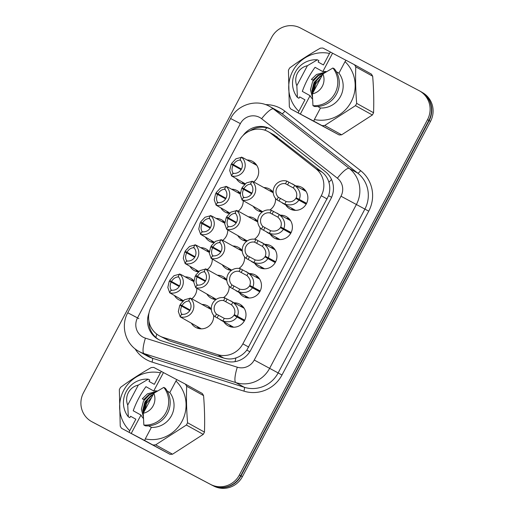 <?xml version="1.0" encoding="UTF-8"?>
<svg xmlns="http://www.w3.org/2000/svg" width="514" height="514" viewBox="0 0 514 514"><rect width="100%" height="100%" fill="white"/><g stroke="black" fill="none" stroke-linecap="round" stroke-linejoin="round"><path stroke-width="0.77" d="M296.186 185.939A12.291 11.938 119 0 1 301.602 187.289A12.291 11.938 119 0 1 301.802 187.392A12.291 11.938 119 0 1 306.35 203.827A12.291 11.938 119 0 1 290.095 209.012A12.291 11.938 119 0 1 289.896 208.902A12.291 11.938 119 0 1 285.681 204.919M280.721 215.154A12.291 11.938 119 0 1 286.131 216.503A12.291 11.938 119 0 1 286.337 216.612A12.291 11.938 119 0 1 290.879 233.041A12.291 11.938 119 0 1 274.63 238.226A12.291 11.938 119 0 1 274.425 238.117A12.291 11.938 119 0 1 270.21 234.133M265.25 244.368A12.291 11.938 119 0 1 270.666 245.718A12.291 11.938 119 0 1 270.865 245.827A12.291 11.938 119 0 1 275.414 262.256A12.291 11.938 119 0 1 259.159 267.441A12.291 11.938 119 0 1 258.96 267.331A12.291 11.938 119 0 1 254.745 263.348M249.778 273.589A12.291 11.938 119 0 1 255.195 274.932A12.291 11.938 119 0 1 255.394 275.041A12.291 11.938 119 0 1 259.943 291.477A12.291 11.938 119 0 1 243.694 296.662A12.291 11.938 119 0 1 243.488 296.552A12.291 11.938 119 0 1 239.273 292.562M234.313 302.804A12.291 11.938 119 0 1 239.723 304.147A12.291 11.938 119 0 1 239.929 304.256A12.291 11.938 119 0 1 244.471 320.691A12.291 11.938 119 0 1 228.222 325.876A12.291 11.938 119 0 1 228.023 325.767A12.291 11.938 119 0 1 223.808 321.783M263.862 187.565A12.291 11.938 119 0 1 269.278 188.908A12.291 11.938 119 0 1 269.477 189.017A12.291 11.938 119 0 1 273.185 192.262M275.504 198.41A12.291 11.938 119 0 1 269.856 209.988M262.313 211.948A12.291 11.938 119 0 1 257.771 210.637A12.291 11.938 119 0 1 257.572 210.528A12.291 11.938 119 0 1 253.357 206.538M248.397 216.779A12.291 11.938 119 0 1 253.807 218.122A12.291 11.938 119 0 1 254.012 218.232A12.291 11.938 119 0 1 257.713 221.476M260.033 227.625A12.291 11.938 119 0 1 254.391 239.203M246.848 241.162A12.291 11.938 119 0 1 242.306 239.852A12.291 11.938 119 0 1 242.1 239.742A12.291 11.938 119 0 1 237.886 235.759M232.926 245.994A12.291 11.938 119 0 1 238.342 247.343A12.291 11.938 119 0 1 238.541 247.452A12.291 11.938 119 0 1 242.248 250.691M244.561 256.839A12.291 11.938 119 0 1 238.92 268.417M231.377 270.377A12.291 11.938 119 0 1 226.835 269.066A12.291 11.938 119 0 1 226.635 268.957A12.291 11.938 119 0 1 222.421 264.973M217.454 275.208A12.291 11.938 119 0 1 222.87 276.558A12.291 11.938 119 0 1 223.07 276.667A12.291 11.938 119 0 1 226.777 279.905M229.096 286.06A12.291 11.938 119 0 1 223.449 297.638M215.906 299.591A12.291 11.938 119 0 1 211.37 298.281A12.291 11.938 119 0 1 211.164 298.171A12.291 11.938 119 0 1 206.949 294.188M201.989 304.423A12.291 11.938 119 0 1 207.399 305.772A12.291 11.938 119 0 1 207.605 305.881A12.291 11.938 119 0 1 211.305 309.126M213.625 315.275A12.291 11.938 119 0 1 208.234 326.686A12.291 11.938 119 0 1 195.898 327.502A12.291 11.938 119 0 1 195.699 327.392A12.291 11.938 119 0 1 191.484 323.402M247.009 159.97A12.291 11.938 119 0 1 252.419 161.319A12.291 11.938 119 0 1 252.625 161.428A12.291 11.938 119 0 1 253.665 181.93M244.677 184.269A12.291 11.938 119 0 1 240.918 183.042A12.291 11.938 119 0 1 240.719 182.933A12.291 11.938 119 0 1 236.504 178.949M231.538 189.184A12.291 11.938 119 0 1 236.954 190.533A12.291 11.938 119 0 1 237.153 190.643A12.291 11.938 119 0 1 240.263 193.142M243.218 200.903A12.291 11.938 119 0 1 238.194 211.151M228.274 212.173A12.291 11.938 119 0 0 229.225 213.471A12.291 11.938 119 0 1 225.447 212.256A12.291 11.938 119 0 1 225.248 212.153A12.291 11.938 119 0 1 221.033 208.164M216.073 218.405A12.291 11.938 119 0 1 221.483 219.748A12.291 11.938 119 0 1 221.688 219.857A12.291 11.938 119 0 1 224.791 222.363M227.753 230.118A12.291 11.938 119 0 1 222.723 240.366M213.74 242.698A12.291 11.938 119 0 1 209.982 241.477A12.291 11.938 119 0 1 209.776 241.368A12.291 11.938 119 0 1 205.561 237.378M200.601 247.619A12.291 11.938 119 0 1 206.018 248.962A12.291 11.938 119 0 1 206.217 249.072A12.291 11.938 119 0 1 209.32 251.577M212.282 259.339A12.291 11.938 119 0 1 207.258 269.58M197.337 270.608A12.291 11.938 119 0 0 198.288 271.9A12.291 11.938 119 0 1 194.51 270.692A12.291 11.938 119 0 1 194.311 270.582A12.291 11.938 119 0 1 190.096 266.599M185.13 276.834A12.291 11.938 119 0 1 190.546 278.183A12.291 11.938 119 0 1 190.745 278.286A12.291 11.938 119 0 1 193.855 280.792M196.817 288.553A12.291 11.938 119 0 1 191.786 298.795M182.804 301.133A12.291 11.938 119 0 1 179.045 299.906A12.291 11.938 119 0 1 178.84 299.797A12.291 11.938 119 0 1 174.625 295.813M159.282 335.764A21.691 21.068 -61 0 0 163.028 337.377L217.473 354.589A21.691 21.068 -61 0 0 242.865 343.84L321.276 195.744A21.691 21.068 -61 0 0 315.879 168.74L270.974 133.492A21.691 21.068 -61 0 0 268.25 131.687A21.691 21.068 -61 0 0 267.897 131.494A21.691 21.068 -61 0 0 239.113 140.83L151.161 306.954A21.691 21.068 -61 0 0 159.282 335.764L169.286 340.84L223.738 358.059C227.863 359.318 231.93 359.273 235.952 357.93C240.276 356.472 243.899 353.87 246.823 350.13L328.587 195.712C330.039 191.189 330.149 186.73 328.915 182.354C327.765 178.281 325.51 174.901 322.143 172.209L274.129 134.944M189.589 254.488A12.291 11.938 119 0 1 189.917 253.877M205.054 225.273A12.291 11.938 119 0 1 205.382 224.663M220.525 196.059A12.291 11.938 119 0 1 220.853 195.448M235.99 166.838A12.291 11.938 119 0 1 236.324 166.228M174.117 283.702A12.291 11.938 119 0 1 174.445 283.092M181.937 300.973A12.291 11.938 119 0 1 180.363 298.987M190.867 280.008A12.291 11.938 119 0 1 193.386 280.291M243.809 184.108A12.291 11.938 119 0 1 242.235 182.123M252.74 163.144A12.291 11.938 119 0 1 255.259 163.426M228.344 213.323A12.291 11.938 119 0 1 226.77 211.338M237.275 192.358A12.291 11.938 119 0 1 239.794 192.641M212.873 242.537A12.291 11.938 119 0 1 211.299 240.552M221.804 221.579A12.291 11.938 119 0 1 224.322 221.855M197.408 271.758A12.291 11.938 119 0 1 195.828 269.773M206.339 250.793A12.291 11.938 119 0 1 208.857 251.076M198.789 328.562A12.291 11.938 119 0 1 197.215 326.576M207.72 307.597A12.291 11.938 119 0 1 210.239 307.88M260.669 211.704A12.291 11.938 119 0 1 259.095 209.712M269.599 190.739A12.291 11.938 119 0 1 272.118 191.022M245.197 240.918A12.291 11.938 119 0 1 243.623 238.933M254.128 219.953A12.291 11.938 119 0 1 256.647 220.236M229.732 270.133A12.291 11.938 119 0 1 228.152 268.147M238.657 249.168A12.291 11.938 119 0 1 241.182 249.451M214.261 299.347A12.291 11.938 119 0 1 212.687 297.362M223.192 278.382A12.291 11.938 119 0 1 225.71 278.665M231.114 326.943A12.291 11.938 119 0 1 229.54 324.957M240.044 305.978A12.291 11.938 119 0 1 242.563 306.26M292.993 210.078A12.291 11.938 119 0 1 291.419 208.093M301.924 189.113A12.291 11.938 119 0 1 304.442 189.396M277.521 239.293A12.291 11.938 119 0 1 275.947 237.307M286.452 218.328A12.291 11.938 119 0 1 288.971 218.611M262.056 268.507A12.291 11.938 119 0 1 260.476 266.522M270.981 247.542A12.291 11.938 119 0 1 273.506 247.825M246.585 297.722A12.291 11.938 119 0 1 245.011 295.736M255.516 276.763A12.291 11.938 119 0 1 258.034 277.04M423.999 93.799A21.691 21.068 119 0 1 429.158 120.617L241.04 475.906A21.691 21.068 119 0 1 215.944 486.752M422.161 92.424L422.399 92.552A21.691 21.068 119 0 1 430.52 121.368L242.402 476.658A21.691 21.068 119 0 1 213.625 485.993L213.092 485.717M148.976 313.122A21.691 21.068 -61 0 0 158.261 339.362A21.691 21.068 -61 0 0 162.006 340.968L225.305 360.989A21.691 21.068 -61 0 0 250.691 350.233L330.875 198.796A21.691 21.068 -61 0 0 325.478 171.785L273.275 130.813A21.691 21.068 -61 0 0 270.55 129.008A21.691 21.068 -61 0 0 270.197 128.815A21.691 21.068 -61 0 0 243.116 135.433M250.228 130.71A21.691 21.068 119 0 1 271.225 129.399M419.045 90.631A21.691 21.068 119 0 1 419.405 90.824A21.691 21.068 119 0 1 427.526 119.64L239.338 475.058A21.691 21.068 119 0 1 210.56 484.394L91.961 421.763A21.691 21.068 119 0 1 91.601 421.576A21.691 21.068 119 0 1 83.48 392.76L271.668 37.342A21.691 21.068 119 0 1 300.446 28.007L419.045 90.631M419.405 90.824L420.76 91.576A21.691 21.068 119 0 1 428.882 120.392L240.7 475.81A21.691 21.068 119 0 1 211.922 485.145L93.317 422.514A21.691 21.068 119 0 1 92.963 422.328L91.601 421.576M158.948 339.728A21.691 21.068 119 0 1 148.919 321.179M180.144 274.341L181.461 274.804L179.566 273.962A10.845 10.531 -61 0 1 169.62 292.736L183.357 300.645M171.695 293.886L169.89 292.884M178.756 276.962C175.904 276.808 173.481 278.305 171.496 281.46L169.671 280.368L174.06 275.665L179.425 274.225M179.225 286.529L171.168 282.07C169.684 285.482 169.813 288.309 171.567 290.545M179.566 273.962L178.172 276.59A7.954 7.723 119 0 1 171.014 290.108L169.62 292.736M171.168 282.07L169.234 281.209L167.815 287.454L169.671 292.646M171.496 281.46L179.572 285.932M190.662 298.428L191.979 298.885L190.084 298.043A10.845 10.531 -61 0 1 180.138 316.823L201.315 328.844M182.213 317.967L180.408 316.971M189.274 301.05C186.421 300.896 183.999 302.393 182.014 305.541L180.189 304.455L184.577 299.746L189.942 298.306M189.743 310.617L181.686 306.158C180.202 309.569 180.33 312.39 182.084 314.632M190.084 298.043L188.689 300.671A7.954 7.723 119 0 1 181.532 314.195L180.138 316.823M181.686 306.158L179.752 305.29L178.332 311.542L180.189 316.733M182.014 305.541L190.09 310.013M244.285 321.025L237.025 317.003C233.851 321.417 229.135 322.753 222.89 320.999L215.058 316.733A10.845 10.531 -61 0 1 225.003 297.953L244.144 308.246M220.487 319.939L233.639 327.219M244.651 320.351L234.32 314.632C235.65 311.131 234.692 307.854 231.467 304.796L223.609 300.581A7.954 7.723 119 0 0 216.452 314.099L224.277 318.378C228.608 319.355 231.846 318.307 233.998 315.249L244.323 320.961M234.32 314.632L244.728 320.19M237.025 317.003L233.998 315.249M230.638 300.774L232.855 302.174C237.796 306.389 239.338 311.054 237.462 316.168M225.003 297.953L223.609 300.581M216.452 314.099L215.058 316.733M312.994 90.335L312.795 93.04M313.013 92.629L314.883 82.992M321.982 75.699L320.37 76.58L314.504 82.722L312.403 90.849L312.621 93.381M322.31 75.076L319.888 76.316L314.028 82.458L311.921 90.586L312.358 94.19M320.093 79.259L314.42 89.976M320.691 78.134L315.75 83.866L313.842 91.062M312.518 99.099A16.345 15.876 119 0 1 310.077 95.675L300.337 114.069L290.641 108.91L339.137 134.951L313.791 121.124L314.382 119.537A33.982 33.005 119 0 0 351.133 101.894A33.982 33.005 119 0 0 345.035 61.629L338.938 73.155A21.691 21.068 119 0 1 340.576 96.324A21.691 21.068 119 0 1 320.479 108.011L314.382 119.537M298.268 112.926L298.859 111.339A33.982 33.005 119 0 1 292.762 71.073A33.982 33.005 119 0 1 329.513 53.437L330.496 52.062L322.863 48.046A39.045 37.92 119 0 0 320.363 48.168C309.351 54.4 299.109 61.012 289.645 67.996A39.045 37.92 119 0 0 288.444 70.257L289.337 106.771A39.045 37.92 119 0 0 290.641 108.91M345.993 60.299L332.564 53.205L322.824 71.6L315.063 67.308C309.659 74.703 305.412 82.728 302.316 91.383L310.077 95.675M296.829 85.677A14.463 14.045 119 0 1 307.398 65.728L296.829 85.677L297.426 97.448A23.136 22.468 119 0 1 295.287 72.236A23.136 22.468 119 0 1 317.363 59.804L318.873 60.639L318.134 62.033L323.415 64.957L329.513 53.437M307.398 65.728L317.363 59.804M298.859 111.339L304.956 99.812L299.675 96.889L298.936 98.283L297.426 97.448M345.035 61.629L346.018 60.26L354.474 64.732A39.045 37.92 119 0 1 355.778 66.871C355.347 78.591 355.643 90.76 356.671 103.385A39.045 37.92 119 0 1 355.47 105.646L324.752 125.474A39.045 37.92 119 0 1 322.246 125.602M354.474 64.732L371.365 74.087A39.045 37.92 119 0 1 372.669 76.22L355.778 66.871M356.671 103.385L373.556 112.739A39.045 37.92 119 0 1 372.361 114.995L355.47 105.646M324.752 125.474L341.637 134.822A39.045 37.92 119 0 1 339.137 134.951M373.556 112.739C373.993 101.02 373.697 88.845 372.669 76.22M341.637 134.822L372.361 114.995M326.004 71.979L316.534 74.459L311.413 79.394L312.853 80.19L317.973 75.256L324.501 72.904M323.749 73.386L318.455 75.519L312.589 81.662L310.482 89.789L312.435 97.307M322.824 71.6A16.345 15.876 119 0 1 326.589 71.626M322.921 73.926A14.463 14.045 119 0 1 312.358 93.876L322.921 73.926L332.886 68.002A23.136 22.468 119 0 1 335.025 93.22A23.136 22.468 119 0 1 312.955 105.646L314.459 106.482A23.136 22.468 119 0 0 336.535 94.056A23.136 22.468 119 0 0 334.396 68.837L332.886 68.002M312.358 93.876L312.955 105.646M317.729 106.488L320.479 108.011M338.938 73.155L336.342 71.722M317.858 78.526L312.608 88.157M311.471 79.31L312.853 80.19M300.337 114.069L313.791 121.124M332.564 53.205L330.496 52.062M143.894 409.716L143.695 412.421M143.914 412.01L145.783 402.372M152.876 395.08L151.264 395.96L145.404 402.102L143.297 410.23L143.515 412.761M153.211 394.45L150.788 395.696L144.922 401.839L142.821 409.966L143.252 413.571M150.994 398.639L145.314 409.356M151.591 397.515L146.651 403.246L144.742 410.442M143.419 418.48A16.345 15.876 119 0 1 140.971 415.055L131.231 433.45L121.535 428.291L170.031 454.331L144.691 440.504L145.276 438.917A33.982 33.005 119 0 0 182.027 421.274A33.982 33.005 119 0 0 175.936 381.009L169.832 392.535A21.691 21.068 119 0 1 171.47 415.697A21.691 21.068 119 0 1 151.379 427.391L145.276 438.917M129.162 432.306L129.753 430.719A33.982 33.005 119 0 1 123.662 390.454A33.982 33.005 119 0 1 160.413 372.811L161.39 371.442L153.763 367.42A39.045 37.92 119 0 0 151.264 367.549C140.245 373.781 130.01 380.386 120.539 387.376A39.045 37.92 119 0 0 119.344 389.638L120.231 426.151A39.045 37.92 119 0 0 121.535 428.291M176.887 379.673L163.458 372.586L153.718 390.981L145.963 386.689C140.56 394.084 136.306 402.109 133.216 410.757L140.971 415.055M127.729 405.058A14.463 14.045 119 0 1 138.292 385.108L127.729 405.058L128.327 416.828A23.136 22.468 119 0 1 126.187 391.61A23.136 22.468 119 0 1 148.257 379.184L149.767 380.019L149.028 381.414L154.309 384.337L160.413 372.811M138.292 385.108L148.257 379.184M129.753 430.719L135.857 419.193L130.575 416.269L129.836 417.664L128.327 416.828M175.936 381.009L176.912 379.634L185.374 384.112A39.045 37.92 119 0 1 186.678 386.252C186.241 397.964 186.537 410.14 187.565 422.765A39.045 37.92 119 0 1 186.37 425.027L155.646 444.854A39.045 37.92 119 0 1 153.146 444.983M185.374 384.112L202.259 393.461A39.045 37.92 119 0 1 203.563 395.6L186.678 386.252M187.565 422.765L204.456 432.113A39.045 37.92 119 0 1 203.255 434.375L186.37 425.027M155.646 444.854L172.537 454.203A39.045 37.92 119 0 1 170.031 454.331M204.456 432.113C204.887 420.401 204.591 408.225 203.563 395.6M172.537 454.203L203.255 434.375M156.905 391.36L147.434 393.84L142.307 398.774L143.747 399.571L148.874 394.636L155.401 392.285M154.643 392.767L149.349 394.9L143.483 401.042L141.382 409.17L143.335 416.687M153.718 390.981A16.345 15.876 119 0 1 157.483 391.006M153.814 393.3A14.463 14.045 119 0 1 143.252 413.256L153.814 393.3L163.786 387.383A23.136 22.468 119 0 1 165.926 412.594A23.136 22.468 119 0 1 143.849 425.027L145.359 425.862A23.136 22.468 119 0 0 167.435 413.429A23.136 22.468 119 0 0 165.29 388.218L163.786 387.383M143.252 413.256L143.849 425.027M148.623 425.862L151.379 427.391M169.832 392.535L167.243 391.103M148.752 397.907L143.502 407.538M142.365 398.691L143.747 399.571M131.231 433.45L144.691 440.504M163.458 372.586L161.39 371.442M195.616 245.127L196.933 245.589L195.037 244.741A10.845 10.531 -61 0 1 185.091 263.521L198.822 271.424M187.16 264.671L185.355 263.669M194.228 247.748C191.369 247.594 188.953 249.091 186.961 252.245L185.143 251.153L189.531 246.45L194.896 245.011M194.697 257.315L186.64 252.856C185.149 256.268 185.284 259.095 187.032 261.33M195.037 244.741L193.643 247.375A7.954 7.723 119 0 1 186.486 260.894L185.091 263.521M186.64 252.856L184.699 251.988L183.286 258.24L185.136 263.431M186.961 252.245L195.044 256.717M211.081 215.912L212.398 216.375L210.502 215.527A10.845 10.531 -61 0 1 200.563 234.307L214.293 242.21M202.632 235.451L200.826 234.455M209.693 218.534C206.84 218.379 204.418 219.876 202.432 223.025L200.614 221.939L204.996 217.236L210.361 215.796M210.162 228.1L202.105 223.641C200.621 227.053 200.756 229.874 202.503 232.116M210.502 215.527L209.114 218.154A7.954 7.723 119 0 1 201.951 231.679L200.563 234.307M202.105 223.641L200.171 222.774L198.757 229.026L200.608 234.217M202.432 223.025L210.509 227.496M226.552 186.698L227.869 187.154L225.974 186.312A10.845 10.531 -61 0 1 216.028 205.092L229.758 212.995M218.097 206.236L216.291 205.24M225.164 189.319C222.311 189.165 219.889 190.662 217.904 193.81L216.079 192.724L220.467 188.015L225.832 186.576M225.633 198.886L217.576 194.427C216.092 197.832 216.221 200.659 217.975 202.901M225.974 186.312L224.579 188.94A7.954 7.723 119 0 1 217.422 202.465L216.028 205.092M217.576 194.427L215.636 193.56L214.222 199.811L216.079 205.002M217.904 193.81L225.98 198.282M242.017 157.483L243.334 157.939L241.439 157.098A10.845 10.531 -61 0 1 231.499 175.878L245.229 183.781M233.568 177.022L231.763 176.019M240.629 160.105C237.776 159.95 235.354 161.447 233.369 164.596L231.551 163.51L235.932 158.8L241.304 157.361M241.098 169.671L233.048 165.206C231.557 168.618 231.692 171.445 233.44 173.681M241.439 157.098L240.051 159.725A7.954 7.723 119 0 1 232.893 173.244L231.499 175.878M233.048 165.206L231.107 164.345L229.694 170.59L231.544 175.788M233.369 164.596L241.445 169.067M259.756 291.811L252.49 287.789C249.316 292.203 244.606 293.533 238.355 291.785L230.529 287.512A10.845 10.531 -61 0 1 240.468 268.738L259.609 279.025M235.958 290.725L249.104 298.004M260.123 291.136L249.791 285.418C251.115 281.916 250.164 278.639 246.938 275.581L239.081 271.366A7.954 7.723 119 0 0 231.917 284.884L239.742 289.164C244.079 290.134 247.318 289.093 249.463 286.028L259.788 291.746M249.791 285.418L260.2 290.975M252.49 287.789L249.463 286.028M246.11 271.559L248.326 272.96C253.267 277.174 254.803 281.839 252.933 286.953M240.468 268.738L239.081 271.366M231.917 284.884L230.529 287.512M275.228 262.59L267.961 258.568C264.787 262.988 260.078 264.318 253.826 262.57L245.994 258.298A10.845 10.531 -61 0 1 255.94 239.518L275.08 249.81M251.43 261.51L264.575 268.79M275.588 261.922L265.256 256.203C266.586 252.702 265.635 249.425 262.403 246.367L254.546 242.152A7.954 7.723 119 0 0 247.388 255.67L255.214 259.949C259.544 260.919 262.782 259.878 264.935 256.814L275.26 262.532M265.256 256.203L275.671 261.754M267.961 258.568L264.935 256.814M261.581 242.338L263.791 243.745C268.738 247.96 270.274 252.625 268.404 257.732M255.94 239.518L254.546 242.152M247.388 255.67L245.994 258.298M290.693 233.375L283.426 229.353C280.252 233.774 275.543 235.104 269.297 233.35L261.465 229.083A10.845 10.531 -61 0 1 271.411 210.303L290.551 220.596M266.894 232.296L280.04 239.575M291.059 232.707L280.728 226.989C282.051 223.487 281.1 220.21 277.875 217.152L270.017 212.931A7.954 7.723 119 0 0 262.86 226.456L270.685 230.735C275.016 231.705 278.254 230.657 280.406 227.599L290.731 233.317M280.728 226.989L291.136 232.54M283.426 229.353L280.406 227.599M277.046 213.124L279.263 214.531C284.203 218.746 285.739 223.41 283.869 228.518M271.411 210.303L270.017 212.931M262.86 226.456L261.465 229.083M306.164 204.161L298.897 200.139C295.723 204.553 291.014 205.889 284.762 204.135L276.937 199.869A10.845 10.531 -61 0 1 286.876 181.089L306.016 191.381M282.366 203.081L295.511 210.361M306.524 203.486L296.199 197.768C297.522 194.273 296.572 190.99 293.34 187.938L285.488 183.716A7.954 7.723 119 0 0 278.325 197.241L286.15 201.514C290.481 202.49 293.725 201.443 295.871 198.385L306.196 204.097M296.199 197.768L306.607 203.326M298.897 200.139L295.871 198.385M292.517 183.909L294.728 185.316C299.675 189.531 301.21 194.189 299.341 199.303M286.876 181.089L285.488 183.716M278.325 197.241L276.937 199.869M206.133 269.214L207.444 269.67L205.555 268.828A10.845 10.531 -61 0 1 195.609 287.609L216.266 299.347M197.678 288.752L195.873 287.75M204.745 271.835C201.886 271.681 199.471 273.178 197.479 276.326L195.661 275.241L200.049 270.531L205.414 269.092M205.214 281.402L197.158 276.937C195.667 280.348 195.802 283.175 197.549 285.411M205.555 268.828L204.161 271.456A7.954 7.723 119 0 1 197.003 284.974L195.609 287.609M197.158 276.937L195.217 276.076L193.804 282.321L195.654 287.519M197.479 276.326L205.561 280.798M221.598 239.993L222.915 240.456L221.02 239.614A10.845 10.531 -61 0 1 211.081 258.388L231.737 270.133M213.149 259.538L211.344 258.536M220.21 242.614C217.358 242.46 214.936 243.957 212.95 247.112L211.132 246.02L215.514 241.317L220.879 239.877M220.679 252.181L212.623 247.722C211.138 251.134 211.273 253.961 213.021 256.197M221.02 239.614L219.632 242.242A7.954 7.723 119 0 1 212.468 255.76L211.081 258.388M212.623 247.722L210.689 246.861L209.269 253.106L211.125 258.298M212.95 247.112L221.026 251.584M237.07 210.779L238.387 211.241L236.491 210.393A10.845 10.531 -61 0 1 226.546 229.173L247.208 240.912M228.614 230.323L226.809 229.321M235.682 213.4C232.829 213.246 230.407 214.743 228.415 217.897L226.597 216.805L230.985 212.102L236.35 210.663M236.151 222.967L228.094 218.508C226.61 221.919 226.738 224.746 228.492 226.982M236.491 210.393L235.097 213.027A7.954 7.723 119 0 1 227.94 226.546L226.546 229.173M228.094 218.508L226.154 217.64L224.74 223.892L226.597 229.083M228.415 217.897L236.498 222.369M252.535 181.564L253.852 182.027L251.956 181.179A10.845 10.531 -61 0 1 242.017 199.959L262.673 211.697M244.086 201.102L242.28 200.107M251.147 184.185C248.294 184.031 245.872 185.528 243.887 188.677L242.068 187.591L246.45 182.888L251.821 181.448M251.616 193.752L243.565 189.293C242.075 192.705 242.21 195.526 243.957 197.768M251.956 181.179L250.569 183.806A7.954 7.723 119 0 1 243.411 197.331L242.017 199.959M243.565 189.293L241.625 188.426L240.211 194.677L242.062 199.869M243.887 188.677L251.963 193.148M277.239 136.962L270.974 133.492M155.915 337.486A21.691 5.076 -72.5 0 1 156.712 334.081M331.594 197.305L328.587 195.712M328.915 182.354A21.691 5.114 -51.9 0 1 331.517 179.47M249.83 351.717L246.823 350.13M264.755 130.158A21.691 5.114 -51.9 0 1 266.939 127.806M235.039 361.65A21.691 5.076 -72.5 0 1 235.952 357.93M322.143 172.209L315.879 168.74M327.174 199.008L321.276 195.744M248.757 347.104L242.865 343.84M223.738 358.059L217.473 354.589M169.286 340.84L163.028 337.377M430.52 121.368L429.158 120.617M242.402 476.658L241.04 475.906M213.625 485.993L213.22 485.769M133.512 315.821L138.876 318.622M259.564 117.391A14.463 14.045 -61 0 0 240.379 123.611L137.521 317.87A14.463 14.045 -61 0 0 143.175 337.21A14.463 14.045 -61 0 0 145.43 338.154L237.314 367.208A14.463 14.045 -61 0 0 254.237 360.038L340.988 196.2A14.463 14.045 -61 0 0 337.39 178.197L261.613 118.721A14.463 14.045 -61 0 0 259.564 117.391M269.33 106.269L269.818 106.539A28.925 28.09 119 0 0 269.349 106.282C255.991 98.784 237.455 104.734 230.613 118.516L240.379 123.611M261.613 118.721A14.463 3.405 -51.9 0 1 273.454 108.942L349.231 168.419A28.925 28.09 119 0 1 356.427 204.431L269.677 368.268A28.925 28.09 119 0 1 235.823 382.602L143.939 353.548A28.925 28.09 119 0 1 139.422 351.66A28.925 28.09 119 0 1 138.947 351.403L147.402 356.08A28.925 28.09 -61 0 0 147.871 356.337A28.925 28.09 -61 0 0 152.395 358.226L244.272 387.28A28.925 28.09 -61 0 0 278.125 372.946L364.876 209.108A28.925 28.09 -61 0 0 357.68 173.096L281.903 113.626A28.925 28.09 -61 0 0 278.273 111.217L269.818 106.539A28.925 28.09 119 0 1 273.454 108.942L281.903 113.626A3.617 0.855 128.1 0 0 284.865 111.178L360.635 170.654A32.536 31.598 119 0 1 368.737 211.164L281.987 375.002A32.536 31.598 119 0 1 243.899 391.128L152.022 362.074A32.536 31.598 119 0 1 135.053 348.8M152.022 362.074A3.617 0.848 107.5 0 0 152.395 358.226L143.939 353.548A14.463 3.386 -72.5 0 1 145.43 338.154M265.545 104.618A32.536 31.598 119 0 1 280.246 108.178A32.536 31.598 119 0 1 284.865 111.178M427.526 119.64L428.882 120.392M91.961 421.763L93.317 422.514M210.56 484.394L211.922 485.145M239.338 475.058L240.7 475.81M337.39 178.197A14.463 3.405 -51.9 0 1 349.231 168.419L357.68 173.096A3.617 0.855 128.1 0 0 360.635 170.654M340.988 196.2L368.737 211.164M237.314 367.208A14.463 3.386 -72.5 0 0 235.823 382.602L244.272 387.28A3.617 0.848 107.5 0 1 243.899 391.128M254.237 360.038L281.987 375.002M230.613 118.516L127.755 312.775L137.521 317.87M192.377 280.843A12.291 11.938 119 0 1 193.842 280.94M180.671 299.161A13.017 12.638 -61 0 0 181.32 300.298M192.487 280.124A13.017 12.638 -61 0 0 191.176 280.181M182.817 301.114A12.291 11.938 119 0 1 181.872 299.823M209.23 308.439A12.291 11.938 119 0 1 210.856 308.554M197.53 326.75A13.017 12.638 -61 0 0 198.179 327.893M209.346 307.719A13.017 12.638 -61 0 0 208.035 307.77M199.689 328.729A12.291 11.938 119 0 1 198.725 327.412M234.076 315.294A7.954 7.723 119 0 1 234.423 314.69M234.937 315.769A10.126 9.83 119 0 1 235.283 315.166M239.884 317.71A5.782 5.615 -61 0 0 239.53 318.307M232.013 327.103A12.291 11.938 119 0 1 231.049 325.792M241.554 306.813A12.291 11.938 119 0 1 243.18 306.929M241.67 306.093A13.017 12.638 -61 0 0 240.359 306.151M229.854 325.124A13.017 12.638 -61 0 0 230.503 326.268M218.521 315.249L217.126 317.877M224.277 318.378L222.89 320.999M232.855 302.174L231.467 304.796M227.072 299.097L225.678 301.724M207.842 251.629A12.291 11.938 119 0 1 209.307 251.725M196.142 269.94A13.017 12.638 -61 0 0 196.791 271.084M207.958 250.909A13.017 12.638 -61 0 0 206.647 250.967M223.314 222.414A12.291 11.938 119 0 1 224.779 222.511M211.607 240.725A13.017 12.638 -61 0 0 212.263 241.869M223.429 221.695A13.017 12.638 -61 0 0 222.119 221.746M213.753 242.685A12.291 11.938 119 0 1 212.809 241.387M238.785 193.193A12.291 11.938 119 0 1 240.244 193.29M227.079 211.511A13.017 12.638 -61 0 0 227.728 212.655M238.894 192.48A13.017 12.638 -61 0 0 237.584 192.532M254.25 163.979A12.291 11.938 119 0 1 255.876 164.101M242.55 182.297A13.017 12.638 -61 0 0 243.199 183.434M254.366 163.266A13.017 12.638 -61 0 0 253.055 163.317M244.69 184.256A12.291 11.938 119 0 1 243.745 182.958M249.547 286.073A7.954 7.723 119 0 1 249.894 285.476M250.408 286.555A10.126 9.83 119 0 1 250.748 285.951M255.349 288.495A5.782 5.615 -61 0 0 255.002 289.093M247.478 297.889A12.291 11.938 119 0 1 246.521 296.572M257.026 277.599A12.291 11.938 119 0 1 258.651 277.714M257.135 276.879A13.017 12.638 -61 0 0 255.824 276.93M245.319 295.91A13.017 12.638 -61 0 0 245.968 297.053M233.992 286.028L232.598 288.662M239.742 289.164L238.355 291.785M248.326 272.96L246.938 275.581M242.537 269.882L241.15 272.51M265.018 256.859A7.954 7.723 119 0 1 265.365 256.261M265.873 257.334A10.126 9.83 119 0 1 266.22 256.737M270.82 259.281A5.782 5.615 -61 0 0 270.467 259.878M262.95 268.674A12.291 11.938 119 0 1 261.986 267.357M272.491 248.378A12.291 11.938 119 0 1 274.116 248.5M272.606 247.664A13.017 12.638 -61 0 0 271.296 247.716M260.791 266.695A13.017 12.638 -61 0 0 261.44 267.839M249.457 256.814L248.069 259.442M255.214 259.949L253.826 262.57M263.791 243.745L262.403 246.367M258.009 240.668L256.614 243.295M280.483 227.644A7.954 7.723 119 0 1 280.83 227.047M281.344 228.12A10.126 9.83 119 0 1 281.691 227.516M286.292 230.066A5.782 5.615 -61 0 0 285.938 230.664M278.421 239.453A12.291 11.938 119 0 1 277.457 238.143M287.962 219.163A12.291 11.938 119 0 1 289.588 219.285M288.078 218.45A13.017 12.638 -61 0 0 286.767 218.501M276.256 237.481A13.017 12.638 -61 0 0 276.911 238.618M264.928 227.599L263.534 230.227M270.685 230.735L269.297 233.35M279.263 214.531L277.875 217.152M273.48 211.447L272.086 214.081M295.955 198.43A7.954 7.723 119 0 1 296.302 197.826M296.816 198.905A10.126 9.83 119 0 1 297.156 198.301M301.757 200.852A5.782 5.615 -61 0 0 301.403 201.449M293.886 210.239A12.291 11.938 119 0 1 292.922 208.928M303.433 189.949A12.291 11.938 119 0 1 305.053 190.064M303.543 189.229A13.017 12.638 -61 0 0 302.232 189.287M291.727 208.266A13.017 12.638 -61 0 0 292.376 209.404M280.393 198.385L279.006 201.013M286.15 201.514L284.762 204.135M294.728 185.316L293.34 187.938M288.945 182.232L287.557 184.867M224.702 279.218A12.291 11.938 119 0 1 226.327 279.34M212.995 297.535A13.017 12.638 -61 0 0 213.644 298.673M224.811 278.504A13.017 12.638 -61 0 0 223.5 278.556M215.154 299.514A12.291 11.938 119 0 1 214.197 298.197M240.166 250.003A12.291 11.938 119 0 1 241.792 250.119M228.467 268.321A13.017 12.638 -61 0 0 229.115 269.458M240.282 249.284A13.017 12.638 -61 0 0 238.971 249.341M230.625 270.293A12.291 11.938 119 0 1 229.662 268.983M255.638 220.789A12.291 11.938 119 0 1 257.263 220.904M243.932 239.1A13.017 12.638 -61 0 0 244.587 240.244M255.754 220.069A13.017 12.638 -61 0 0 254.443 220.127M246.097 241.079A12.291 11.938 119 0 1 245.133 239.768M271.109 191.574A12.291 11.938 119 0 1 272.728 191.69M259.403 209.885A13.017 12.638 -61 0 0 260.052 211.029M271.219 190.855A13.017 12.638 -61 0 0 269.908 190.912M261.562 211.864A12.291 11.938 119 0 1 260.598 210.554M274.489 135.143L268.25 131.687M127.755 312.775C120.308 326.024 125.557 344.419 138.947 351.403M181.641 274.9L193.804 281.633M192.159 298.981L211.344 309.601M234.532 314.754L234.185 315.352M197.106 245.686L209.269 252.419M212.578 216.471L224.74 223.198M228.049 187.25L240.205 193.984M243.514 158.036L256.839 165.412M250.003 285.533L249.656 286.137M265.475 256.319L265.128 256.923M280.94 227.104L280.593 227.702M296.411 197.89L296.064 198.488M207.624 269.766L226.809 280.387M223.095 240.552L242.28 251.173M238.567 211.338L257.745 221.958M254.032 182.123L273.217 192.744"/></g></svg>
